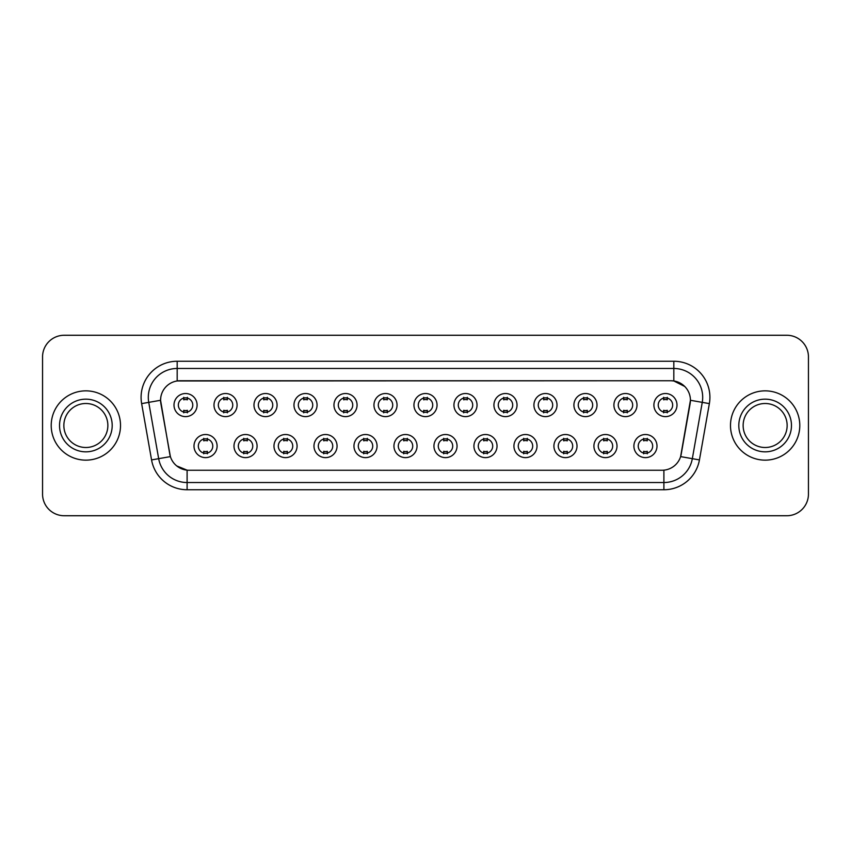 <?xml version="1.0" encoding="UTF-8"?>
<svg xmlns="http://www.w3.org/2000/svg" width="851" height="851" viewBox="0 0 851 851"><rect width="100%" height="100%" fill="white"/><g stroke="black" fill="none" stroke-linecap="round" stroke-linejoin="round"><path stroke-width="1.28" d="M257.087 446.073A11.552 11.552 0 0 1 245.535 457.625A11.552 11.552 0 0 1 233.993 446.073A11.552 11.552 0 0 1 245.535 434.521A11.552 11.552 0 0 1 257.087 446.073M238.323 446.073A7.223 7.223 0 0 0 245.535 453.296A7.223 7.223 0 0 0 252.758 446.073A7.223 7.223 0 0 0 245.535 438.85A7.223 7.223 0 0 0 238.323 446.073M297.084 446.073A11.552 11.552 0 0 1 285.532 457.625A11.552 11.552 0 0 1 273.979 446.073A11.552 11.552 0 0 1 285.532 434.521A11.552 11.552 0 0 1 297.084 446.073M278.309 446.073A7.223 7.223 0 0 0 285.532 453.296A7.223 7.223 0 0 0 292.744 446.073A7.223 7.223 0 0 0 285.532 438.85A7.223 7.223 0 0 0 278.309 446.073M337.07 446.073A11.552 11.552 0 0 1 325.518 457.625A11.552 11.552 0 0 1 313.976 446.073A11.552 11.552 0 0 1 325.518 434.521A11.552 11.552 0 0 1 337.07 446.073M318.306 446.073A7.223 7.223 0 0 0 325.518 453.296A7.223 7.223 0 0 0 332.741 446.073A7.223 7.223 0 0 0 325.518 438.85A7.223 7.223 0 0 0 318.306 446.073M377.067 446.073A11.552 11.552 0 0 1 365.515 457.625A11.552 11.552 0 0 1 353.963 446.073A11.552 11.552 0 0 1 365.515 434.521A11.552 11.552 0 0 1 377.067 446.073M358.292 446.073A7.223 7.223 0 0 0 365.515 453.296A7.223 7.223 0 0 0 372.727 446.073A7.223 7.223 0 0 0 365.515 438.85A7.223 7.223 0 0 0 358.292 446.073M417.054 446.073A11.552 11.552 0 0 1 405.501 457.625A11.552 11.552 0 0 1 393.949 446.073A11.552 11.552 0 0 1 405.501 434.521A11.552 11.552 0 0 1 417.054 446.073M398.289 446.073A7.223 7.223 0 0 0 405.501 453.296A7.223 7.223 0 0 0 412.724 446.073A7.223 7.223 0 0 0 405.501 438.85A7.223 7.223 0 0 0 398.289 446.073M457.051 446.073A11.552 11.552 0 0 1 445.498 457.625A11.552 11.552 0 0 1 433.946 446.073A11.552 11.552 0 0 1 445.498 434.521A11.552 11.552 0 0 1 457.051 446.073M438.276 446.073A7.223 7.223 0 0 0 445.498 453.296A7.223 7.223 0 0 0 452.711 446.073A7.223 7.223 0 0 0 445.498 438.85A7.223 7.223 0 0 0 438.276 446.073M497.037 446.073A11.552 11.552 0 0 1 485.485 457.625A11.552 11.552 0 0 1 473.933 446.073A11.552 11.552 0 0 1 485.485 434.521A11.552 11.552 0 0 1 497.037 446.073M478.273 446.073A7.223 7.223 0 0 0 485.485 453.296A7.223 7.223 0 0 0 492.708 446.073A7.223 7.223 0 0 0 485.485 438.85A7.223 7.223 0 0 0 478.273 446.073M537.024 446.073A11.552 11.552 0 0 1 525.482 457.625A11.552 11.552 0 0 1 513.93 446.073A11.552 11.552 0 0 1 525.482 434.521A11.552 11.552 0 0 1 537.024 446.073M518.259 446.073A7.223 7.223 0 0 0 525.482 453.296A7.223 7.223 0 0 0 532.694 446.073A7.223 7.223 0 0 0 525.482 438.85A7.223 7.223 0 0 0 518.259 446.073M577.021 446.073A11.552 11.552 0 0 1 565.468 457.625A11.552 11.552 0 0 1 553.916 446.073A11.552 11.552 0 0 1 565.468 434.521A11.552 11.552 0 0 1 577.021 446.073M558.256 446.073A7.223 7.223 0 0 0 565.468 453.296A7.223 7.223 0 0 0 572.691 446.073A7.223 7.223 0 0 0 565.468 438.85A7.223 7.223 0 0 0 558.256 446.073M617.007 446.073A11.552 11.552 0 0 1 605.465 457.625A11.552 11.552 0 0 1 593.913 446.073A11.552 11.552 0 0 1 605.465 434.521A11.552 11.552 0 0 1 617.007 446.073M598.242 446.073A7.223 7.223 0 0 0 605.465 453.296A7.223 7.223 0 0 0 612.677 446.073A7.223 7.223 0 0 0 605.465 438.85A7.223 7.223 0 0 0 598.242 446.073M657.004 446.073A11.552 11.552 0 0 1 645.452 457.625A11.552 11.552 0 0 1 633.899 446.073A11.552 11.552 0 0 1 645.452 434.521A11.552 11.552 0 0 1 657.004 446.073M638.229 446.073A7.223 7.223 0 0 0 645.452 453.296A7.223 7.223 0 0 0 652.674 446.073A7.223 7.223 0 0 0 645.452 438.85A7.223 7.223 0 0 0 638.229 446.073M217.101 446.073A11.552 11.552 0 0 1 205.548 457.625A11.552 11.552 0 0 1 193.996 446.073A11.552 11.552 0 0 1 205.548 434.521A11.552 11.552 0 0 1 217.101 446.073M198.326 446.073A7.223 7.223 0 0 0 205.548 453.296A7.223 7.223 0 0 0 212.771 446.073A7.223 7.223 0 0 0 205.548 438.85A7.223 7.223 0 0 0 198.326 446.073M237.089 405.076A11.552 11.552 0 0 1 225.547 416.618A11.552 11.552 0 0 1 213.995 405.076A11.552 11.552 0 0 1 225.547 393.524A11.552 11.552 0 0 1 237.089 405.076M218.324 405.076A7.223 7.223 0 0 0 225.547 412.288A7.223 7.223 0 0 0 232.759 405.076A7.223 7.223 0 0 0 225.547 397.853A7.223 7.223 0 0 0 218.324 405.076M277.086 405.076A11.552 11.552 0 0 1 265.533 416.618A11.552 11.552 0 0 1 253.981 405.076A11.552 11.552 0 0 1 265.533 393.524A11.552 11.552 0 0 1 277.086 405.076M258.321 405.076A7.223 7.223 0 0 0 265.533 412.288A7.223 7.223 0 0 0 272.756 405.076A7.223 7.223 0 0 0 265.533 397.853A7.223 7.223 0 0 0 258.321 405.076M317.072 405.076A11.552 11.552 0 0 1 305.53 416.618A11.552 11.552 0 0 1 293.978 405.076A11.552 11.552 0 0 1 305.53 393.524A11.552 11.552 0 0 1 317.072 405.076M298.307 405.076A7.223 7.223 0 0 0 305.53 412.288A7.223 7.223 0 0 0 312.743 405.076A7.223 7.223 0 0 0 305.53 397.853A7.223 7.223 0 0 0 298.307 405.076M357.069 405.076A11.552 11.552 0 0 1 345.517 416.618A11.552 11.552 0 0 1 333.964 405.076A11.552 11.552 0 0 1 345.517 393.524A11.552 11.552 0 0 1 357.069 405.076M338.294 405.076A7.223 7.223 0 0 0 345.517 412.288A7.223 7.223 0 0 0 352.74 405.076A7.223 7.223 0 0 0 345.517 397.853A7.223 7.223 0 0 0 338.294 405.076M397.055 405.076A11.552 11.552 0 0 1 385.514 416.618A11.552 11.552 0 0 1 373.961 405.076A11.552 11.552 0 0 1 385.514 393.524A11.552 11.552 0 0 1 397.055 405.076M378.291 405.076A7.223 7.223 0 0 0 385.514 412.288A7.223 7.223 0 0 0 392.726 405.076A7.223 7.223 0 0 0 385.514 397.853A7.223 7.223 0 0 0 378.291 405.076M437.052 405.076A11.552 11.552 0 0 1 425.5 416.618A11.552 11.552 0 0 1 413.948 405.076A11.552 11.552 0 0 1 425.5 393.524A11.552 11.552 0 0 1 437.052 405.076M418.277 405.076A7.223 7.223 0 0 0 425.5 412.288A7.223 7.223 0 0 0 432.723 405.076A7.223 7.223 0 0 0 425.5 397.853A7.223 7.223 0 0 0 418.277 405.076M477.039 405.076A11.552 11.552 0 0 1 465.486 416.618A11.552 11.552 0 0 1 453.945 405.076A11.552 11.552 0 0 1 465.486 393.524A11.552 11.552 0 0 1 477.039 405.076M458.274 405.076A7.223 7.223 0 0 0 465.486 412.288A7.223 7.223 0 0 0 472.709 405.076A7.223 7.223 0 0 0 465.486 397.853A7.223 7.223 0 0 0 458.274 405.076M517.036 405.076A11.552 11.552 0 0 1 505.483 416.618A11.552 11.552 0 0 1 493.931 405.076A11.552 11.552 0 0 1 505.483 393.524A11.552 11.552 0 0 1 517.036 405.076M498.26 405.076A7.223 7.223 0 0 0 505.483 412.288A7.223 7.223 0 0 0 512.706 405.076A7.223 7.223 0 0 0 505.483 397.853A7.223 7.223 0 0 0 498.26 405.076M557.022 405.076A11.552 11.552 0 0 1 545.47 416.618A11.552 11.552 0 0 1 533.928 405.076A11.552 11.552 0 0 1 545.47 393.524A11.552 11.552 0 0 1 557.022 405.076M538.257 405.076A7.223 7.223 0 0 0 545.47 412.288A7.223 7.223 0 0 0 552.693 405.076A7.223 7.223 0 0 0 545.47 397.853A7.223 7.223 0 0 0 538.257 405.076M597.019 405.076A11.552 11.552 0 0 1 585.467 416.618A11.552 11.552 0 0 1 573.914 405.076A11.552 11.552 0 0 1 585.467 393.524A11.552 11.552 0 0 1 597.019 405.076M578.244 405.076A7.223 7.223 0 0 0 585.467 412.288A7.223 7.223 0 0 0 592.679 405.076A7.223 7.223 0 0 0 585.467 397.853A7.223 7.223 0 0 0 578.244 405.076M637.005 405.076A11.552 11.552 0 0 1 625.453 416.618A11.552 11.552 0 0 1 613.911 405.076A11.552 11.552 0 0 1 625.453 393.524A11.552 11.552 0 0 1 637.005 405.076M618.241 405.076A7.223 7.223 0 0 0 625.453 412.288A7.223 7.223 0 0 0 632.676 405.076A7.223 7.223 0 0 0 625.453 397.853A7.223 7.223 0 0 0 618.241 405.076M677.002 405.076A11.552 11.552 0 0 1 665.45 416.618A11.552 11.552 0 0 1 653.898 405.076A11.552 11.552 0 0 1 665.45 393.524A11.552 11.552 0 0 1 677.002 405.076M658.227 405.076A7.223 7.223 0 0 0 665.45 412.288A7.223 7.223 0 0 0 672.662 405.076A7.223 7.223 0 0 0 665.45 397.853A7.223 7.223 0 0 0 658.227 405.076M197.102 405.076A11.552 11.552 0 0 1 185.55 416.618A11.552 11.552 0 0 1 173.998 405.076A11.552 11.552 0 0 1 185.55 393.524A11.552 11.552 0 0 1 197.102 405.076M178.338 405.076A7.223 7.223 0 0 0 185.55 412.288A7.223 7.223 0 0 0 192.773 405.076A7.223 7.223 0 0 0 185.55 397.853A7.223 7.223 0 0 0 178.338 405.076M151.563 459.923L141.638 403.619A36.093 36.093 0 0 1 177.178 361.25L673.822 361.25A36.093 36.093 0 0 1 709.362 403.619L699.437 459.923A36.093 36.093 0 0 1 663.897 489.75L187.103 489.75A36.093 36.093 0 0 1 151.563 459.923L170.381 456.604L160.871 403.619A19.488 19.488 0 0 1 180.061 380.748L670.939 380.748A19.488 19.488 0 0 1 690.129 403.619L681.215 454.147A19.488 19.488 0 0 1 662.025 470.252L188.975 470.252A19.488 19.488 0 0 1 169.785 454.147L160.573 400.278L148.744 402.363A28.87 28.87 0 0 1 177.178 368.472L673.822 368.472A28.87 28.87 0 0 1 702.256 402.363L692.331 458.668A28.87 28.87 0 0 1 663.897 482.528L187.103 482.528A28.87 28.87 0 0 1 158.669 458.668L148.744 402.363A28.87 28.87 0 0 1 148.308 397.343M51.209 425.5A34.646 34.646 0 0 0 85.866 460.146A34.646 34.646 0 0 0 120.512 425.5A34.646 34.646 0 0 0 85.866 390.854A34.646 34.646 0 0 0 51.209 425.5A34.646 34.646 0 0 0 85.866 460.146A34.646 34.646 0 0 0 120.512 425.5A34.646 34.646 0 0 0 85.866 390.854A34.646 34.646 0 0 0 51.209 425.5M730.488 425.5A34.646 34.646 0 0 0 765.134 460.146A34.646 34.646 0 0 0 799.791 425.5A34.646 34.646 0 0 0 765.134 390.854A34.646 34.646 0 0 0 730.488 425.5A34.646 34.646 0 0 0 765.134 460.146A34.646 34.646 0 0 0 799.791 425.5A34.646 34.646 0 0 0 765.134 390.854A34.646 34.646 0 0 0 730.488 425.5M177.178 361.25L177.178 380.961L670.939 380.748L673.822 380.961L684.715 386.45M160.573 400.236L160.786 397.343M662.025 470.252L188.975 470.252M187.103 489.75L187.103 470.167L176.7 465.912M702.256 402.363L690.427 400.278L680.619 456.604L692.331 458.668L702.256 402.363L709.362 403.619M681.215 454.147L681.098 454.764M169.902 454.764L169.785 454.147M808.45 356.92A21.658 21.658 0 0 0 786.792 335.262L64.208 335.262A21.658 21.658 0 0 0 42.55 356.92L42.55 494.08A21.658 21.658 0 0 0 64.208 515.738L786.792 515.738A21.658 21.658 0 0 0 808.45 494.08L808.45 356.92L808.45 494.08M42.55 356.92L42.55 494.08M786.792 335.262L64.208 335.262M64.208 515.738L786.792 515.738M187.358 397.343L187.358 399.832A5.542 5.542 0 0 0 183.752 399.832L183.752 397.343M183.752 412.799L183.752 410.31A5.542 5.542 0 0 0 187.358 410.31L187.358 412.799M203.74 453.806L203.74 451.307A5.542 5.542 0 0 0 207.357 451.307L207.357 453.806M207.357 438.339L207.357 440.839A5.542 5.542 0 0 0 203.74 440.839L203.74 438.339M107.864 425.5A21.998 21.998 0 0 0 85.866 403.502A21.998 21.998 0 0 0 63.857 425.5A21.998 21.998 0 0 0 85.866 447.498A21.998 21.998 0 0 0 107.864 425.5A21.998 21.998 0 0 1 85.866 447.498A21.998 21.998 0 0 1 63.857 425.5M227.345 397.343L227.345 399.832A5.542 5.542 0 0 0 223.739 399.832L223.739 397.343M223.739 412.799L223.739 410.31A5.542 5.542 0 0 0 227.345 410.31L227.345 412.799M267.342 397.343L267.342 399.832A5.542 5.542 0 0 0 263.725 399.832L263.725 397.343M263.725 412.799L263.725 410.31A5.542 5.542 0 0 0 267.342 410.31L267.342 412.799M307.328 397.343L307.328 399.832A5.542 5.542 0 0 0 303.722 399.832L303.722 397.343M303.722 412.799L303.722 410.31A5.542 5.542 0 0 0 307.328 410.31L307.328 412.799M347.325 397.343L347.325 399.832A5.542 5.542 0 0 0 343.708 399.832L343.708 397.343M343.708 412.799L343.708 410.31A5.542 5.542 0 0 0 347.325 410.31L347.325 412.799M243.737 453.806L243.737 451.307A5.542 5.542 0 0 0 247.343 451.307L247.343 453.806M247.343 438.339L247.343 440.839A5.542 5.542 0 0 0 243.737 440.839L243.737 438.339M283.723 453.806L283.723 451.307A5.542 5.542 0 0 0 287.33 451.307L287.33 453.806M287.33 438.339L287.33 440.839A5.542 5.542 0 0 0 283.723 440.839L283.723 438.339M323.72 453.806L323.72 451.307A5.542 5.542 0 0 0 327.327 451.307L327.327 453.806M327.327 438.339L327.327 440.839A5.542 5.542 0 0 0 323.72 440.839L323.72 438.339M787.143 425.5A21.998 21.998 0 0 0 765.134 403.502A21.998 21.998 0 0 0 743.136 425.5A21.998 21.998 0 0 0 765.134 447.498A21.998 21.998 0 0 0 787.143 425.5A21.998 21.998 0 0 1 765.134 447.498A21.998 21.998 0 0 1 743.136 425.5M387.311 397.343L387.311 399.832A5.542 5.542 0 0 0 383.705 399.832L383.705 397.343M383.705 412.799L383.705 410.31A5.542 5.542 0 0 0 387.311 410.31L387.311 412.799M427.308 397.343L427.308 399.832A5.542 5.542 0 0 0 423.692 399.832L423.692 397.343M423.692 412.799L423.692 410.31A5.542 5.542 0 0 0 427.308 410.31L427.308 412.799M467.295 397.343L467.295 399.832A5.542 5.542 0 0 0 463.689 399.832L463.689 397.343M463.689 412.799L463.689 410.31A5.542 5.542 0 0 0 467.295 410.31L467.295 412.799M363.707 453.806L363.707 451.307A5.542 5.542 0 0 0 367.313 451.307L367.313 453.806M367.313 438.339L367.313 440.839A5.542 5.542 0 0 0 363.707 440.839L363.707 438.339M403.704 453.806L403.704 451.307A5.542 5.542 0 0 0 407.31 451.307L407.31 453.806M407.31 438.339L407.31 440.839A5.542 5.542 0 0 0 403.704 440.839L403.704 438.339M443.69 453.806L443.69 451.307A5.542 5.542 0 0 0 447.296 451.307L447.296 453.806M447.296 438.339L447.296 440.839A5.542 5.542 0 0 0 443.69 440.839L443.69 438.339M507.292 397.343L507.292 399.832A5.542 5.542 0 0 0 503.675 399.832L503.675 397.343M503.675 412.799L503.675 410.31A5.542 5.542 0 0 0 507.292 410.31L507.292 412.799M547.278 397.343L547.278 399.832A5.542 5.542 0 0 0 543.672 399.832L543.672 397.343M543.672 412.799L543.672 410.31A5.542 5.542 0 0 0 547.278 410.31L547.278 412.799M587.275 397.343L587.275 399.832A5.542 5.542 0 0 0 583.658 399.832L583.658 397.343M583.658 412.799L583.658 410.31A5.542 5.542 0 0 0 587.275 410.31L587.275 412.799M627.261 397.343L627.261 399.832A5.542 5.542 0 0 0 623.655 399.832L623.655 397.343M623.655 412.799L623.655 410.31A5.542 5.542 0 0 0 627.261 410.31L627.261 412.799M667.248 397.343L667.248 399.832A5.542 5.542 0 0 0 663.642 399.832L663.642 397.343M663.642 412.799L663.642 410.31A5.542 5.542 0 0 0 667.248 410.31L667.248 412.799M483.687 453.806L483.687 451.307A5.542 5.542 0 0 0 487.293 451.307L487.293 453.806M487.293 438.339L487.293 440.839A5.542 5.542 0 0 0 483.687 440.839L483.687 438.339M523.673 453.806L523.673 451.307A5.542 5.542 0 0 0 527.28 451.307L527.28 453.806M527.28 438.339L527.28 440.839A5.542 5.542 0 0 0 523.673 440.839L523.673 438.339M563.67 453.806L563.67 451.307A5.542 5.542 0 0 0 567.277 451.307L567.277 453.806M567.277 438.339L567.277 440.839A5.542 5.542 0 0 0 563.67 440.839L563.67 438.339M603.657 453.806L603.657 451.307A5.542 5.542 0 0 0 607.263 451.307L607.263 453.806M607.263 438.339L607.263 440.839A5.542 5.542 0 0 0 603.657 440.839L603.657 438.339M643.643 453.806L643.643 451.307A5.542 5.542 0 0 0 647.26 451.307L647.26 453.806M647.26 438.339L647.26 440.839A5.542 5.542 0 0 0 643.643 440.839L643.643 438.339M673.822 361.25L673.822 380.961M663.897 470.167L663.897 489.75M141.638 403.619L148.744 402.363M692.331 458.668L699.437 459.923M112.194 425.5A26.338 26.338 0 0 0 85.866 399.162A26.338 26.338 0 0 0 59.527 425.5A26.338 26.338 0 0 0 85.866 451.838A26.338 26.338 0 0 0 112.194 425.5M791.473 425.5A26.338 26.338 0 0 0 765.134 399.162A26.338 26.338 0 0 0 738.806 425.5A26.338 26.338 0 0 0 765.134 451.838A26.338 26.338 0 0 0 791.473 425.5"/></g></svg>
